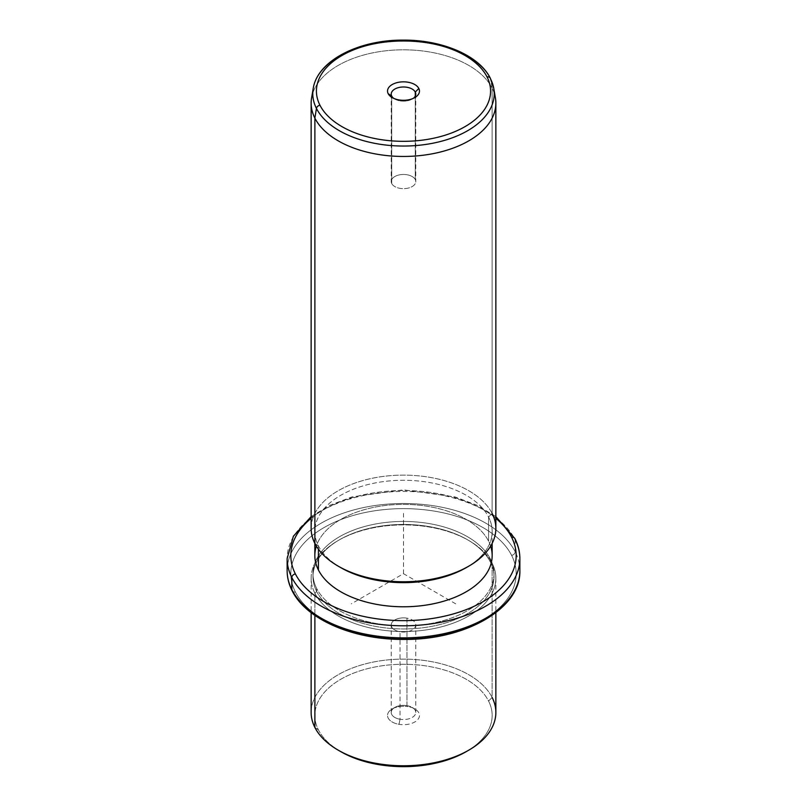 <?xml version="1.0" encoding="UTF-8"?>
<svg xmlns="http://www.w3.org/2000/svg" width="807" height="807" viewBox="0 0 807 807"><rect width="100%" height="100%" fill="white"/><g stroke="black" fill="none" stroke-linecap="round" stroke-linejoin="round"><path stroke-width="0.61" stroke-dasharray="4.04 3.03" d="M406.96 705.641L406.96 618.162A12.276 7.092 180 0 1 415.776 624.971A12.276 7.092 180 0 1 400.04 631.77L400.04 719.249A12.276 7.092 0 0 0 415.776 712.44A12.276 7.092 0 0 0 406.96 705.641L407.999 706.609A15.969 9.22 180 0 1 418.823 718.059A15.969 9.22 180 0 1 399.001 724.313A15.969 9.22 180 0 1 388.177 712.863A15.969 9.22 180 0 1 407.999 706.609A15.969 9.22 0 0 0 392.202 708.939A15.969 9.22 0 0 0 399.001 724.313L400.04 719.249A12.276 7.092 180 0 1 394.815 707.436A12.276 7.092 180 0 1 406.96 705.641A12.276 7.092 180 0 1 412.185 707.436A12.276 7.092 180 0 1 414.062 716.061A12.276 7.092 180 0 1 400.04 719.249L399.001 724.313A15.969 9.22 0 0 0 417.239 720.167A15.969 9.22 0 0 0 414.798 708.939A15.969 9.22 0 0 0 407.999 706.609L406.96 705.641A12.276 7.092 0 0 0 391.224 712.44A12.276 7.092 0 0 0 400.04 719.249L400.04 631.77A12.276 7.092 0 0 0 415.282 626.968A12.276 7.092 0 0 0 406.96 618.162A12.276 7.092 0 0 0 391.718 622.974A12.276 7.092 0 0 0 400.04 631.77A12.276 7.092 180 0 1 391.224 624.971A12.276 7.092 180 0 1 406.96 618.162L406.96 705.641M340.806 751.66A88.659 51.194 180 0 1 318.422 729.871A88.659 51.194 180 0 1 378.533 666.34A88.659 51.194 180 0 1 488.578 701.051L492.119 697.43L488.578 701.051A88.659 51.194 180 0 1 467.475 750.903A88.659 51.194 0 0 0 488.578 701.051A88.659 51.194 0 0 0 378.533 666.34A88.659 51.194 0 0 0 318.422 729.871A88.659 51.194 0 0 0 339.525 750.903M318.422 729.871L314.881 727.46L318.422 729.871M311.139 712.44A92.361 53.323 180 0 1 390.366 659.662A92.361 53.323 180 0 1 492.119 697.43L492.119 563.205A92.361 53.323 0 0 0 390.366 525.438A92.361 53.323 0 0 0 311.139 578.216A92.361 53.323 0 0 0 314.881 593.226L314.881 615.388L314.881 593.226A92.361 53.323 0 0 0 416.634 630.993A92.361 53.323 0 0 0 495.861 578.216A92.361 53.323 0 0 0 492.119 563.205L492.119 697.43A92.361 53.323 0 0 0 377.494 661.276A92.361 53.323 0 0 0 314.881 727.46M492.119 697.43A92.361 53.323 180 0 1 495.861 712.44M314.881 593.226L316.647 591.42A90.515 52.253 0 0 0 428.981 626.847A90.515 52.253 0 0 0 490.353 561.995L492.119 563.205A92.361 53.323 180 0 1 429.506 629.379A92.361 53.323 180 0 1 314.881 593.226A92.361 53.323 180 0 1 338.194 540.508A92.361 53.323 180 0 1 468.806 540.508A92.361 53.323 180 0 1 492.119 563.205L490.353 561.995A90.515 52.253 0 0 0 467.505 539.752A90.515 52.253 0 0 0 339.495 539.752A90.515 52.253 0 0 0 316.647 591.42L314.881 593.226M316.647 591.42L316.647 588.404A90.515 52.253 0 0 0 416.372 625.415A90.515 52.253 0 0 0 494.015 573.686A90.515 52.253 0 0 0 490.353 558.979L490.353 561.995A90.515 52.253 180 0 1 494.015 576.702A90.515 52.253 180 0 1 416.372 628.431A90.515 52.253 180 0 1 316.647 591.42A90.515 52.253 180 0 1 312.985 576.702A90.515 52.253 180 0 1 390.628 524.984A90.515 52.253 180 0 1 490.353 561.995L490.353 558.979A90.515 52.253 0 0 0 390.628 521.968A90.515 52.253 0 0 0 312.985 573.686A90.515 52.253 0 0 0 316.647 588.404L316.647 591.42M511.618 555.377A112.677 65.054 0 0 0 371.775 511.265A112.677 65.054 0 0 0 295.382 592.005A112.677 65.054 0 0 0 435.225 636.108A112.677 65.054 0 0 0 511.618 555.377A3.692 2.895 153.1 0 0 515.159 551.756A116.369 67.183 0 0 0 386.946 504.173A116.369 67.183 0 0 0 287.131 570.67A116.369 67.183 180 0 1 386.946 504.173A116.369 67.183 180 0 1 515.159 551.756A3.692 2.895 -26.9 0 1 511.618 555.377A112.677 65.054 180 0 1 435.225 636.108A112.677 65.054 180 0 1 295.382 592.005A112.677 65.054 180 0 1 371.775 511.265A112.677 65.054 180 0 1 511.618 555.377M490.353 558.979A90.515 52.253 180 0 1 428.981 623.831A90.515 52.253 180 0 1 316.647 588.404A90.515 52.253 180 0 1 378.019 523.551A90.515 52.253 180 0 1 490.353 558.979M292.084 590.663A3.692 2.895 153.1 0 0 295.382 592.005A3.692 2.895 -26.9 0 1 292.084 590.663M519.869 570.67A116.369 67.183 0 0 0 515.159 551.756L515.159 539.691A116.369 67.183 0 0 0 386.946 492.109A116.369 67.183 0 0 0 287.131 558.605A116.369 67.183 180 0 1 386.946 492.109A116.369 67.183 180 0 1 515.159 539.691L515.159 551.756A116.369 67.183 180 0 1 519.869 570.67M495.861 518.326A112.677 65.054 0 0 0 311.139 518.326A112.677 65.054 180 0 1 495.861 518.326M514.916 538.622A3.692 2.895 -26.9 0 1 515.159 539.691A116.369 67.183 180 0 1 519.869 558.605M490.636 546.127A88.659 51.194 0 0 0 488.578 541.184A88.659 51.194 0 0 0 399.102 504.466A88.659 51.194 0 0 0 316.364 546.127M340.806 567.654A88.659 51.194 180 0 1 318.422 545.875A88.659 51.194 180 0 1 378.533 482.344A88.659 51.194 180 0 1 488.578 517.045L492.119 513.434L488.578 517.045L488.578 541.184L488.578 517.045A88.659 51.194 180 0 1 467.475 566.897A88.659 51.194 0 0 0 492.159 531.46A88.659 51.194 0 0 0 488.578 517.045A88.659 51.194 0 0 0 390.891 480.79A88.659 51.194 0 0 0 314.841 531.46A88.659 51.194 0 0 0 318.422 545.875L318.422 549.194L318.422 545.875A88.659 51.194 0 0 0 339.525 566.897M314.841 555.589A88.659 51.194 180 0 1 390.891 504.92A88.659 51.194 180 0 1 488.578 541.184A88.659 51.194 180 0 1 492.159 555.589M318.422 545.875L314.881 543.454L318.422 545.875M494.227 93.148A92.361 53.323 0 0 0 492.119 88.124L492.119 513.434A92.361 53.323 0 0 0 377.494 477.28A92.361 53.323 0 0 0 314.881 543.454M311.139 528.444A92.361 53.323 180 0 1 390.366 475.666A92.361 53.323 180 0 1 492.119 513.434A92.361 53.323 180 0 1 495.861 528.444M492.119 513.434L492.119 88.124A92.361 53.323 0 0 0 399.021 49.873A92.361 53.323 0 0 0 312.773 93.148M311.603 97.829A92.361 53.323 180 0 1 394.926 50.044A92.361 53.323 180 0 1 492.119 88.124L490.555 78.915L492.119 88.124A92.361 53.323 180 0 1 495.397 97.829M490.343 78.259A3.692 2.895 -26.9 0 1 490.555 78.915A90.727 52.384 0 0 0 395.077 41.51A90.727 52.384 0 0 0 313.217 88.457A90.727 52.384 180 0 1 395.077 41.51A90.727 52.384 180 0 1 490.555 78.915A90.727 52.384 180 0 1 493.783 88.457M393.685 98.343A12.276 7.092 0 0 0 394.815 99.1A12.276 7.092 0 0 0 412.185 99.1A12.276 7.092 0 0 0 413.315 98.343A12.276 7.092 180 0 1 393.685 98.343M415.282 96.083L415.282 179.558A12.276 7.092 0 0 0 401.755 174.544A12.276 7.092 0 0 0 391.224 181.555A12.276 7.092 0 0 0 391.718 183.552L391.718 96.083L391.718 183.552A12.276 7.092 0 0 0 405.245 188.576A12.276 7.092 0 0 0 415.776 181.555A12.276 7.092 0 0 0 415.282 179.558L415.282 96.083M391.718 183.552A12.276 7.092 180 0 1 400.04 174.756A12.276 7.092 180 0 1 415.282 179.558A12.276 7.092 180 0 1 406.96 188.364A12.276 7.092 180 0 1 391.718 183.552M455.743 603.858L403.5 573.686L351.257 603.858M403.5 573.686L403.5 513.363M415.776 712.44L415.776 624.971M495.861 578.216L495.861 612.664M311.139 578.216L311.139 612.664M467.505 539.752L468.806 540.508M339.495 539.752L338.194 540.508M494.015 573.686L494.015 576.702M312.985 573.686L312.985 576.702M311.139 516.621L329.68 505.343L352.034 496.89L403.5 489.859L454.966 496.89L477.32 505.343L495.861 516.621M492.159 531.46L492.159 543.373M314.841 531.46L314.841 543.373M414.798 97.586L412.185 99.1M392.202 97.586L394.815 99.1M391.224 94.086L391.224 181.555M415.776 94.086L415.776 181.555M392.202 708.939L394.815 707.436M414.798 708.939L412.185 707.436M391.224 712.44L391.224 624.971"/><path stroke-width="1.21" d="M339.525 750.903A88.659 51.194 0 0 0 467.475 750.903A88.659 51.194 180 0 1 466.194 751.66A88.659 51.194 180 0 1 340.806 751.66L338.194 750.147A92.361 53.323 0 0 0 468.806 750.147A92.361 53.323 0 0 0 492.119 697.43M495.861 612.664L495.861 712.44A92.361 53.323 180 0 1 416.634 765.228A92.361 53.323 180 0 1 314.881 727.46A92.361 53.323 0 0 0 338.194 750.147M314.881 727.46L314.881 615.388L314.881 727.46A92.361 53.323 180 0 1 311.139 712.44L311.139 612.664M311.139 516.621L293.385 536.231L287.131 558.605A116.369 67.183 0 0 0 291.841 577.519A116.369 67.183 180 0 1 287.131 558.605L287.131 570.67A116.369 67.183 0 0 0 291.841 589.584A3.692 2.895 153.1 0 0 292.084 590.663A3.692 2.895 -26.9 0 1 291.841 589.584A116.369 67.183 0 0 0 420.054 637.177A116.369 67.183 0 0 0 519.869 570.67A116.369 67.183 180 0 1 420.054 637.177A116.369 67.183 180 0 1 291.841 589.584A116.369 67.183 180 0 1 287.131 570.67C287.151 577.53 288.805 584.187 292.084 590.663C306.146 619.584 353.698 639.8 403.561 639.416C465.054 640.193 521.009 608.69 519.869 570.67L519.869 558.605A116.369 67.183 0 0 0 515.159 539.691A3.692 2.895 153.1 0 0 514.916 538.622A3.692 2.895 153.1 0 0 511.618 537.28A112.677 65.054 0 0 0 495.861 518.326A112.677 65.054 180 0 1 511.618 537.28A3.692 2.895 -26.9 0 1 514.916 538.622L495.861 516.621M291.841 577.519L291.841 589.584L291.841 577.519A116.369 67.183 0 0 0 420.054 625.112A116.369 67.183 0 0 0 519.869 558.605A116.369 67.183 180 0 1 420.054 625.112A116.369 67.183 180 0 1 291.841 577.519A3.692 2.895 -26.9 0 1 295.382 573.908A3.692 2.895 153.1 0 0 291.841 577.519M311.139 518.326A112.677 65.054 0 0 0 295.382 573.908A112.677 65.054 0 0 0 435.225 618.011A112.677 65.054 0 0 0 511.618 537.28A112.677 65.054 180 0 1 435.225 618.011A112.677 65.054 180 0 1 295.382 573.908A112.677 65.054 180 0 1 311.139 518.326M316.364 546.127A88.659 51.194 0 0 0 318.422 570.004A88.659 51.194 0 0 0 424.21 605.361A88.659 51.194 0 0 0 490.636 546.127M492.159 543.373L492.159 555.589A88.659 51.194 180 0 1 416.109 606.259A88.659 51.194 180 0 1 318.422 570.004L318.422 549.194L318.422 570.004A88.659 51.194 180 0 1 314.841 555.589L314.841 543.373M339.525 566.897A88.659 51.194 0 0 0 467.475 566.897A88.659 51.194 180 0 1 466.194 567.654A88.659 51.194 180 0 1 340.806 567.654L338.194 566.151A92.361 53.323 0 0 0 468.806 566.151A92.361 53.323 0 0 0 492.119 513.434M312.773 93.148A92.361 53.323 0 0 0 311.139 103.135A92.361 53.323 0 0 0 314.881 118.145L314.881 543.454L314.881 118.145A92.361 53.323 0 0 0 416.634 155.912A92.361 53.323 0 0 0 495.861 103.135L495.861 528.444A92.361 53.323 180 0 1 416.634 581.222A92.361 53.323 180 0 1 314.881 543.454A92.361 53.323 0 0 0 338.194 566.151M495.861 103.135A92.361 53.323 0 0 0 494.227 93.148M314.881 543.454A92.361 53.323 180 0 1 311.139 528.444L311.139 103.135M316.445 108.41A90.727 52.384 0 0 0 420.851 145.078A90.727 52.384 0 0 0 493.783 88.457A90.727 52.384 0 0 0 490.555 78.915A3.692 2.895 153.1 0 0 490.343 78.259A3.692 2.895 153.1 0 0 487.045 76.917A3.692 2.895 -26.9 0 1 490.343 78.259L493.783 88.457A90.727 52.384 180 0 1 420.851 145.078A90.727 52.384 180 0 1 316.445 108.41L314.881 118.145L316.445 108.41A3.692 2.895 -26.9 0 1 319.955 105.223A87.065 50.266 0 0 0 428.013 139.298A87.065 50.266 0 0 0 487.045 76.917A87.065 50.266 0 0 0 378.987 42.832A87.065 50.266 0 0 0 319.955 105.223A3.692 2.895 153.1 0 0 316.445 108.41A90.727 52.384 180 0 1 313.217 88.457A90.727 52.384 0 0 0 316.445 108.41M493.783 88.457L495.397 97.829A92.361 53.323 180 0 1 421.163 155.469A92.361 53.323 180 0 1 314.881 118.145A92.361 53.323 180 0 1 311.603 97.829L313.217 88.457C317.343 60.949 358.237 39.967 402.552 40.118C441.641 39.614 479.166 55.33 490.343 78.259M319.955 105.223A87.065 50.266 180 0 1 378.987 42.832A87.065 50.266 180 0 1 487.045 76.917A87.065 50.266 180 0 1 428.013 139.298A87.065 50.266 180 0 1 319.955 105.223M418.823 88.467A15.969 9.22 0 0 0 399.001 82.213A15.969 9.22 0 0 0 388.177 93.662A15.969 9.22 0 0 0 407.999 99.917A15.969 9.22 0 0 0 418.823 88.467L415.282 92.089A12.276 7.092 0 0 0 400.04 87.277A12.276 7.092 0 0 0 391.718 96.083L388.177 93.662A15.969 9.22 180 0 1 399.001 82.213A15.969 9.22 180 0 1 418.823 88.467A15.969 9.22 180 0 1 414.798 97.586A15.969 9.22 180 0 1 392.202 97.586A15.969 9.22 180 0 1 388.177 93.662L391.718 96.083A12.276 7.092 0 0 0 393.685 98.343A12.276 7.092 180 0 1 391.718 96.083A12.276 7.092 180 0 1 391.224 94.086A12.276 7.092 180 0 1 401.755 87.065A12.276 7.092 180 0 1 415.282 92.089L418.823 88.467M413.315 98.343A12.276 7.092 0 0 0 415.282 92.089L415.282 96.083L415.282 92.089A12.276 7.092 180 0 1 415.776 94.086A12.276 7.092 180 0 1 413.315 98.343M468.806 750.147L466.194 751.66M519.869 558.605C519.849 551.756 518.195 545.098 514.916 538.622M468.806 566.151L466.194 567.654"/></g></svg>
